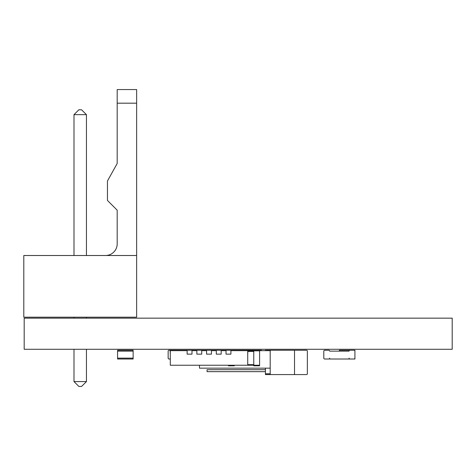 <?xml version="1.0" encoding="UTF-8"?>
<svg xmlns="http://www.w3.org/2000/svg" width="476" height="476" viewBox="0 0 476 476"><rect width="100%" height="100%" fill="white"/><g stroke="black" fill="none" stroke-linecap="round" stroke-linejoin="round"><path stroke-width="0.71" d="M339.358 351.133L339.358 350.253L354.923 350.253L354.923 359.011L329.636 359.011L329.636 358.136A0.875 0.875 0 0 1 328.755 359.011L324.674 359.011L328.755 359.011M117.572 351.133L117.572 359.011L133.137 359.011L133.137 350.253L117.572 350.253L133.137 350.253L117.572 350.253L133.137 350.253L117.572 350.253L117.572 351.133L133.137 351.133M323.799 358.136L323.799 351.133L323.799 358.136A0.875 0.875 0 0 0 324.674 359.011M324.674 350.253L328.755 350.253L324.674 350.253A0.875 0.875 0 0 0 323.799 351.133M349.961 350.253L354.049 350.253L349.961 350.253A0.875 0.875 0 0 0 349.087 351.133L329.636 351.133A0.875 0.875 0 0 0 328.755 350.253M349.961 359.011L354.049 359.011L349.961 359.011A0.875 0.875 0 0 1 349.087 358.136L349.087 359.011M354.923 358.136L354.923 351.133L354.923 358.136A0.875 0.875 0 0 1 354.049 359.011M354.923 351.133A0.875 0.875 0 0 0 354.049 350.253M234.305 350.645L234.305 350.253L169.034 350.253A0.875 0.875 0 0 0 168.159 351.133L168.159 358.136A0.875 0.875 0 0 0 169.034 359.011L170.295 359.011M261.538 350.645L261.538 350.253L259.593 350.253L259.593 365.818L253.762 365.818L253.762 365.235L247.728 365.235L253.762 365.235L253.762 350.253L234.305 350.253M259.593 350.253L253.762 350.253M259.593 365.818L253.762 365.818M259.593 350.842L247.925 350.842M234.305 365.235L234.305 365.818L228.468 365.818L228.468 365.235M234.305 365.818L228.468 365.818M230.902 350.645L247.728 350.645L247.728 365.235L170.295 365.235L170.295 350.645L187.127 350.645M221.173 350.645L226.035 350.645M211.445 350.645L216.306 350.645M201.717 350.645L206.578 350.645M191.989 350.645L196.85 350.645M170.295 354.144L170.105 350.253M187.127 350.253L187.127 354.144L191.989 354.144L191.989 350.253M196.85 350.253L196.85 354.144L201.717 354.144L201.717 350.253M206.578 350.253L206.578 354.144L211.445 354.144L211.445 350.253M216.306 350.253L216.306 354.144L221.173 354.144L221.173 350.253M226.035 350.253L226.035 354.144L230.902 354.144L230.902 350.253M247.925 350.253L247.728 354.144M232.847 350.253L232.847 350.645M185.182 350.253L185.182 350.645M306.58 350.253L283.815 350.253L306.58 350.253A0.779 0.779 0 0 1 307.359 351.032L307.359 373.797A0.779 0.779 0 0 1 306.58 374.576L283.815 374.576L306.58 374.576M307.359 351.032L307.359 373.797M265.43 368.156L265.43 374.576L273.212 374.576L265.43 374.576M272.242 350.253L265.43 350.253L265.43 350.645M270.975 350.253A0.779 0.779 0 0 0 270.195 351.032L270.195 373.797A0.779 0.779 0 0 0 270.975 374.576L293.74 374.576A0.779 0.779 0 0 0 294.519 373.797L294.519 351.032A0.779 0.779 0 0 0 293.74 350.253L270.975 350.253L293.74 350.253M270.195 351.032L270.195 373.797L265.43 373.797M294.519 351.032L294.519 373.797M270.975 374.576L293.74 374.576M270.303 350.645L259.593 350.645M253.762 350.645L247.925 350.645M199.48 365.235L199.48 368.156L270.195 368.156M265.43 369.709L207.066 369.709L207.066 371.655L265.43 371.655M136.642 255.511L23.8 255.511L23.8 317.183L136.642 317.183L136.642 89.559L117.185 89.559L117.185 163.488L107.457 180.999L107.457 200.45L117.185 210.178L117.185 243.254A11.698 11.698 0 0 1 105.511 255.511M136.642 103.179L117.185 103.179M86.448 349.283L86.448 381.579L73.994 381.579L73.994 349.283M73.994 318.152L73.994 317.183M86.448 317.183L86.448 318.152M73.994 255.511L73.994 114.656L86.448 114.656L86.448 255.511M86.448 381.579L81.58 386.441L78.855 386.441L73.994 381.579M73.994 114.656L78.855 109.789L81.58 109.789L86.448 114.656M24.187 318.152L24.187 349.283L452.2 349.283L452.2 318.152L24.187 318.152M117.572 358.136L133.137 358.136M259.593 365.235L253.762 365.235M253.762 351.425L247.925 351.425M253.762 364.652L247.728 364.652M175.454 350.253L175.454 350.645M242.57 350.253L242.57 350.645M177.881 350.645L177.881 350.253M240.142 350.645L240.142 350.253M269.321 350.645L269.321 350.253"/></g></svg>
